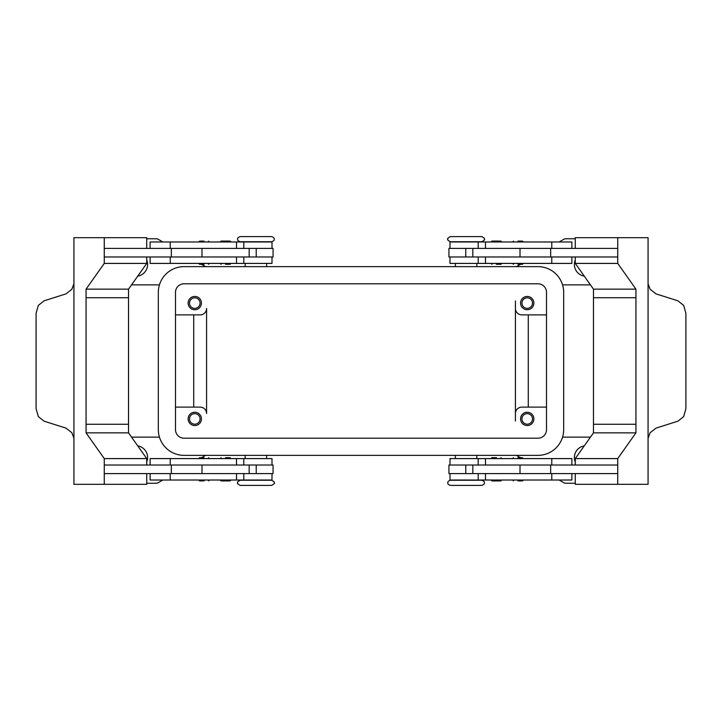 <?xml version="1.0" encoding="UTF-8"?>
<svg xmlns="http://www.w3.org/2000/svg" width="722" height="722" viewBox="0 0 722 722"><rect width="100%" height="100%" fill="white"/><g stroke="black" fill="none" stroke-linecap="round" stroke-linejoin="round"><path stroke-width="1.08" d="M271.562 480.247L240.255 480.247C237.8 481.538 236.942 482.395 237.682 482.819C236.942 483.235 237.8 484.092 240.255 485.392L271.562 485.392C274.017 484.092 274.874 483.235 274.143 482.819C274.874 482.395 274.017 481.538 271.562 480.247M466.087 485.392L481.745 485.392C483.821 484.688 484.679 483.83 484.318 482.819C484.679 481.809 483.821 480.951 481.745 480.247L450.438 480.247C448.362 480.951 447.505 481.809 447.857 482.819C447.505 483.83 448.362 484.688 450.438 485.392L466.087 485.392M450.438 241.753L481.745 241.753C484.2 240.462 485.058 239.605 484.318 239.181C485.058 238.765 484.2 237.908 481.745 236.608L450.438 236.608C447.983 237.908 447.126 238.765 447.857 239.181C447.126 239.605 447.983 240.462 450.438 241.753M255.913 236.608L240.255 236.608C238.179 237.312 237.321 238.17 237.682 239.181C237.321 240.191 238.179 241.049 240.255 241.753L271.562 241.753C273.638 241.049 274.495 240.191 274.143 239.181C274.495 238.17 273.638 237.312 271.562 236.608L255.913 236.608M204.055 480.888L199.543 480.888L204.055 480.888M204.055 457.73L199.543 457.73L204.055 457.73M271.995 465.022L271.995 458.587L150.122 458.587L150.122 465.022M271.995 473.596L271.995 480.031L150.122 480.031L150.122 473.596M255.913 480.247L245.182 480.031M249.171 256.978L249.171 248.404L273.069 248.404L273.069 256.978L104.266 256.978L104.266 248.404L249.171 248.404M201.989 248.404L201.989 256.978M230.083 241.067L230.95 241.924L220.219 241.924L221.076 241.067L230.083 241.067L221.076 241.067M225.58 264.315L230.083 264.315L225.58 264.315M230.083 264.315L230.95 263.458L220.219 263.458L221.076 264.315M517.945 480.888L522.457 480.888L517.945 480.888M517.945 457.73L522.457 457.73L517.945 457.73M450.005 465.022L450.005 458.587L571.878 458.587L571.878 465.022M450.005 473.596L450.005 480.031L571.878 480.031L571.878 473.596M472.829 256.978L472.829 248.404L448.931 248.404L448.931 256.978L617.734 256.978L617.734 248.404L472.829 248.404M520.011 248.404L520.011 256.978M491.917 241.067L496.42 241.067L491.917 241.067L491.05 241.924L501.781 241.924L500.924 241.067L496.42 241.067L500.924 241.067M496.42 264.315L500.924 264.315L496.42 264.315M491.917 264.315L491.05 263.458L501.781 263.458L500.924 264.315M189.507 418.904A5.28 5.28 0 0 0 194.787 424.184A5.28 5.28 0 0 0 200.066 418.904A5.28 5.28 0 0 0 194.787 413.634A5.28 5.28 0 0 0 189.507 418.904M201.438 418.904A6.651 6.651 0 0 1 194.787 425.556A6.651 6.651 0 0 1 188.135 418.904A6.651 6.651 0 0 1 194.787 412.262A6.651 6.651 0 0 1 201.438 418.904M521.934 303.096A5.28 5.28 0 0 0 527.213 308.366A5.28 5.28 0 0 0 532.493 303.096A5.28 5.28 0 0 0 527.213 297.816A5.28 5.28 0 0 0 521.934 303.096M533.865 303.096A6.651 6.651 0 0 1 527.213 309.738A6.651 6.651 0 0 1 520.562 303.096A6.651 6.651 0 0 1 527.213 296.444A6.651 6.651 0 0 1 533.865 303.096M189.507 303.096A5.28 5.28 0 0 0 194.787 308.366A5.28 5.28 0 0 0 200.066 303.096A5.28 5.28 0 0 0 194.787 297.816A5.28 5.28 0 0 0 189.507 303.096M201.438 303.096A6.651 6.651 0 0 1 194.787 309.738A6.651 6.651 0 0 1 188.135 303.096A6.651 6.651 0 0 1 194.787 296.444A6.651 6.651 0 0 1 201.438 303.096M521.934 418.904A5.28 5.28 0 0 0 527.213 424.184A5.28 5.28 0 0 0 532.493 418.904A5.28 5.28 0 0 0 527.213 413.634A5.28 5.28 0 0 0 521.934 418.904M533.865 418.904A6.651 6.651 0 0 1 527.213 425.556A6.651 6.651 0 0 1 520.562 418.904A6.651 6.651 0 0 1 527.213 412.262A6.651 6.651 0 0 1 533.865 418.904M450.005 248.404L450.005 241.969L571.878 241.969L571.878 248.404M450.005 256.978L450.005 263.413L571.878 263.413L571.878 256.978M517.945 264.27L522.457 264.27L517.945 264.27M517.945 241.112L522.457 241.112L517.945 241.112M496.42 457.685L491.917 457.685L496.42 457.685M491.917 457.685L491.05 458.542L501.781 458.542L500.924 457.685M491.917 480.933L491.05 480.076L501.781 480.076L500.924 480.933L491.917 480.933L500.924 480.933M472.829 465.022L472.829 473.596L448.931 473.596L448.931 465.022L617.734 465.022L617.734 473.596L472.829 473.596M520.011 473.596L520.011 465.022M648.067 283.737L650.134 289.26L655.946 293.854L677.94 300.83L683.68 305.424L685.9 313.294L685.9 408.706L683.68 416.576L677.94 421.17L655.946 428.146L650.134 432.74L648.067 438.263M575.272 248.404L575.272 237.682L648.067 237.682L648.067 281.427A12.87 9.097 90 0 0 648.067 281.833L648.067 440.167A12.87 9.097 90 0 0 648.067 440.573L648.067 484.318L617.734 484.318L617.734 458.587L635.938 432.848L635.938 297.735L593.475 297.735L593.475 289.152L635.938 289.152L635.938 297.735M271.995 248.404L271.995 241.969L150.122 241.969L150.122 248.404M271.995 256.978L271.995 263.413L150.122 263.413L150.122 256.978M204.055 264.27L199.543 264.27L204.055 264.27M204.055 241.112L199.543 241.112L204.055 241.112M225.58 457.685L230.083 457.685L225.58 457.685M230.083 457.685L230.95 458.542L220.219 458.542L221.076 457.685M230.083 480.933L225.58 480.933L230.083 480.933L230.95 480.076L220.219 480.076L221.076 480.933L225.58 480.933L221.076 480.933M249.171 465.022L249.171 473.596L273.069 473.596L273.069 465.022L104.266 465.022L104.266 473.596L249.171 473.596M201.989 473.596L201.989 465.022M73.933 438.263L71.866 432.74L66.054 428.146L44.06 421.17L38.32 416.576L36.1 408.706L36.1 313.294L38.32 305.424L44.06 300.83L66.054 293.854L71.866 289.26L73.933 283.737M146.728 473.596L146.728 484.318L73.933 484.318L73.933 440.573A12.87 9.097 -90 0 0 73.933 440.167L73.933 281.833A12.87 9.097 -90 0 0 73.933 281.427L73.933 237.682L104.266 237.682L104.266 263.413L86.062 289.152L86.062 297.735L128.525 297.735L128.525 289.152L86.062 289.152M562.555 284.865L590.443 284.865M590.443 437.135L562.555 437.135M159.445 284.865L131.557 284.865M131.557 437.135L159.445 437.135M575.272 483.244L565.895 483.244A4.287 4.287 0 0 1 563.747 482.675L559.171 480.031M162.829 480.031L158.253 482.675A4.287 4.287 0 0 1 156.105 483.244L146.728 483.244M146.728 238.756L156.105 238.756A4.287 4.287 0 0 1 158.253 239.325L162.829 241.969M559.171 241.969L563.747 239.325A4.287 4.287 0 0 1 565.895 238.756L575.272 238.756M146.728 260.019A11.796 11.796 0 0 1 137.74 276.129M575.272 461.981A11.796 11.796 0 0 1 584.26 445.871M137.74 445.871A11.796 11.796 0 0 1 146.728 461.981M584.26 276.129A11.796 11.796 0 0 1 575.272 260.019M516.456 455.365L520.544 457.73M516.456 266.635L520.544 264.27M205.544 455.365L201.456 457.73M515.418 421.052L515.418 308.456A6.435 6.435 0 0 0 521.853 314.891A6.435 6.435 0 0 1 515.418 308.456L515.418 300.948M175.482 314.891L200.147 314.891A6.435 6.435 0 0 0 206.582 308.456L206.582 413.544A6.435 6.435 0 0 0 200.147 407.109L175.482 407.109M205.544 266.635L201.456 264.27M193.713 314.891L193.713 407.109M528.287 314.891L528.287 407.109M515.418 413.544A6.435 6.435 0 0 1 521.853 407.109L546.518 407.109M104.266 484.318L104.266 458.587L86.062 432.848L86.062 297.735M128.525 297.735L128.525 424.265L86.062 424.265M146.728 248.404L146.728 237.682L104.266 237.682M128.525 289.152L146.728 263.413L104.266 263.413M146.728 263.413L146.728 256.978M128.525 424.265L128.525 432.848L146.728 458.587L146.728 465.022M128.525 432.848L86.062 432.848M146.728 458.587L104.266 458.587M171.34 465.022L171.34 473.596M171.34 256.978L171.34 248.404M617.734 237.682L617.734 263.413L635.938 289.152M635.938 424.265L593.475 424.265L593.475 297.735M593.475 289.152L575.272 263.413L617.734 263.413M575.272 263.413L575.272 256.978M550.66 256.978L550.66 248.404M593.475 424.265L593.475 432.848L575.272 458.587L575.272 465.022M575.272 473.596L575.272 484.318L617.734 484.318M593.475 432.848L635.938 432.848M575.272 458.587L617.734 458.587M550.66 465.022L550.66 473.596M455.365 241.969L466.087 241.753M206.582 413.544A6.435 6.435 0 0 0 200.147 407.109M521.853 314.891L546.518 314.891M537.935 283.791A8.583 8.583 0 0 1 546.518 292.374L546.518 429.626A8.583 8.583 0 0 1 537.935 438.209L184.065 438.209A8.583 8.583 0 0 1 175.482 429.626L175.482 292.374A8.583 8.583 0 0 1 184.065 283.791L537.935 283.791M537.935 266.635A25.739 25.739 0 0 1 563.674 292.374L563.674 429.626A25.739 25.739 0 0 1 537.935 455.365L184.065 455.365A25.739 25.739 0 0 1 158.326 429.626L158.326 292.374A25.739 25.739 0 0 1 184.065 266.635L537.935 266.635M485.491 465.022L485.491 458.587M485.491 480.031L485.491 473.596M236.509 241.969L236.509 248.404M236.509 256.978L236.509 263.413M256.229 256.978L256.229 248.404M170.23 256.978L170.23 263.413M170.23 241.969L170.23 248.404M465.771 256.978L465.771 248.404M485.491 256.978L485.491 263.413M551.77 256.978L551.77 263.413M485.491 241.969L485.491 248.404M551.77 241.969L551.77 248.404M551.77 480.031L551.77 473.596M551.77 465.022L551.77 458.587M465.771 465.022L465.771 473.596M170.23 480.031L170.23 473.596M236.509 480.031L236.509 473.596M170.23 465.022L170.23 458.587M236.509 465.022L236.509 458.587M256.229 465.022L256.229 473.596M198.685 480.031L199.543 480.888M198.685 458.587L199.543 457.73M245.182 455.365L245.182 458.587M512.584 480.031L513.441 480.888M512.584 458.587L513.441 457.73M478.19 465.022L478.19 458.587M478.19 480.031L478.19 473.596M455.365 455.365L455.365 458.587M476.818 266.635L476.818 263.413M523.315 263.413L522.457 264.27M523.315 241.969L522.457 241.112M266.635 266.635L266.635 263.413M243.81 241.969L243.81 248.404M243.81 256.978L243.81 263.413M209.416 263.413L208.559 264.27M209.416 241.969L208.559 241.112M198.685 241.969L199.543 241.112M198.685 263.413L199.543 264.27M245.182 263.413L245.182 266.635M512.584 241.969L513.441 241.112M512.584 263.413L513.441 264.27M478.19 256.978L478.19 263.413M478.19 241.969L478.19 248.404M455.365 266.635L455.365 263.413M476.818 458.587L476.818 455.365M523.315 458.587L522.457 457.73M523.315 480.031L522.457 480.888M266.635 455.365L266.635 458.587M243.81 480.031L243.81 473.596M243.81 465.022L243.81 458.587M209.416 458.587L208.559 457.73M209.416 480.031L208.559 480.888"/></g></svg>
